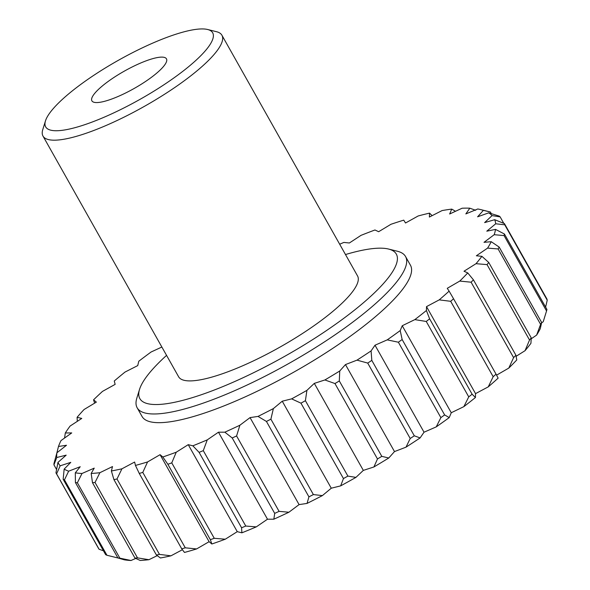 <?xml version="1.0" encoding="UTF-8"?>
<svg xmlns="http://www.w3.org/2000/svg" width="590" height="590" viewBox="0 0 590 590"><rect width="100%" height="100%" fill="white"/><g stroke="black" fill="none" stroke-linecap="round" stroke-linejoin="round"><path stroke-width="0.89" d="M166.564 355.372A147.19 34.279 -29.4 0 0 150.59 371.597A147.19 34.279 -29.4 0 0 139.55 389.356A147.19 34.279 -29.4 0 0 233.419 382.099A147.19 34.279 -29.4 0 0 385.572 281.113A147.19 34.279 -29.4 0 0 388.552 249.046A147.19 34.279 -29.4 0 0 345.489 254.548M388.552 249.046L397.424 251.252A154.034 35.872 150.6 0 1 405.551 256.539A154.034 35.872 150.6 0 1 394.304 284.808A154.034 35.872 150.6 0 1 251.075 383.146A154.034 35.872 150.6 0 1 137.153 407.771A154.034 35.872 150.6 0 1 136.843 398.088L139.55 389.356M52.672 109.297A95.846 22.324 -29.4 0 0 45.482 120.862A95.846 22.324 -29.4 0 0 106.606 116.134A95.846 22.324 -29.4 0 0 205.681 50.379A95.846 22.324 -29.4 0 0 207.628 29.5A95.846 22.324 -29.4 0 0 131.659 53.144A95.846 22.324 -29.4 0 0 52.672 109.297M207.628 29.5L216.501 31.705A102.69 23.917 150.6 0 1 221.914 35.23A102.69 23.917 150.6 0 1 214.421 54.073A102.69 23.917 150.6 0 1 118.929 119.63A102.69 23.917 150.6 0 1 42.982 136.054A102.69 23.917 150.6 0 1 42.775 129.594L45.482 120.862M137.153 407.771L142.057 416.474A154.034 35.872 -29.4 0 0 255.971 391.849A154.034 35.872 -29.4 0 0 399.209 293.51A154.034 35.872 -29.4 0 0 410.456 265.235L405.551 256.539M95.027 92.991A42.79 9.964 150.6 0 1 134.815 65.674A42.79 9.964 150.6 0 1 166.454 58.83A42.79 9.964 150.6 0 1 163.334 66.685A42.79 9.964 150.6 0 1 123.546 94.002A42.79 9.964 150.6 0 1 91.9 100.846A42.79 9.964 150.6 0 1 95.027 92.991M42.982 136.054L178.615 376.767A102.69 23.917 -29.4 0 0 254.563 360.35A102.69 23.917 -29.4 0 0 350.054 294.786A102.69 23.917 -29.4 0 0 357.547 275.943L221.914 35.23M232.209 437.972L224.834 432.182A249.88 58.196 -29.4 0 0 239.887 425.228L236.59 435.951A256.724 59.789 150.6 0 1 232.209 437.972L274.697 513.381A256.724 59.789 -29.4 0 0 279.077 511.353L288.908 512.231A249.88 58.196 150.6 0 1 273.856 519.193L274.697 513.381M236.59 435.951L279.077 511.353M266.429 421.444L258.022 416.415A249.88 58.196 -29.4 0 0 273.362 408.597L270.899 419.173A256.724 59.789 150.6 0 1 266.429 421.444L308.924 496.846A256.724 59.789 -29.4 0 0 313.386 494.575L322.391 495.6A249.88 58.196 150.6 0 1 307.043 503.418L308.924 496.846M270.899 419.173L313.386 494.575M300.959 403.162L291.63 398.87A249.88 58.196 -29.4 0 0 306.911 390.374L305.406 400.691A256.724 59.789 150.6 0 1 300.959 403.162L343.454 478.564A256.724 59.789 -29.4 0 0 347.894 476.093L355.94 477.384A249.88 58.196 150.6 0 1 340.659 485.872L343.454 478.564M305.406 400.691L347.894 476.093M334.987 383.552L324.891 379.96A249.88 58.196 -29.4 0 0 339.744 370.999L339.309 380.948A256.724 59.789 150.6 0 1 334.987 383.552L377.482 458.961A256.724 59.789 -29.4 0 0 381.804 456.35L388.766 458.002A249.88 58.196 150.6 0 1 373.913 466.97L377.482 458.961M339.309 380.948L381.804 456.35M367.718 363.079L357.002 360.143A249.88 58.196 -29.4 0 0 371.081 350.91L371.818 360.394A256.724 59.789 150.6 0 1 367.718 363.079L410.205 438.488A256.724 59.789 -29.4 0 0 414.305 435.803L420.11 437.92A249.88 58.196 150.6 0 1 406.023 447.146L410.205 438.488M371.818 360.394L414.305 435.803M398.375 342.222L387.224 339.87A249.88 58.196 -29.4 0 0 400.197 330.592L402.151 339.523A256.724 59.789 150.6 0 1 398.375 342.222L440.87 417.632A256.724 59.789 -29.4 0 0 444.639 414.925L449.226 417.595A249.88 58.196 150.6 0 1 436.246 426.872L440.87 417.632M402.151 339.523L444.639 414.925M426.253 321.469L414.844 319.618A249.88 58.196 -29.4 0 0 426.415 310.51L429.616 318.821A256.724 59.789 150.6 0 1 426.253 321.469L468.74 396.878A256.724 59.789 -29.4 0 0 472.111 394.223L475.437 397.513A249.88 58.196 150.6 0 1 463.865 406.628L468.74 396.878M429.616 318.821L472.111 394.223M450.686 301.306L439.218 299.868A249.88 58.196 -29.4 0 0 449.108 291.143L453.562 298.769A256.724 59.789 150.6 0 1 450.686 301.306L493.174 376.708A256.724 59.789 -29.4 0 0 496.057 374.171L498.13 378.146A249.88 58.196 150.6 0 1 488.24 386.878L493.174 376.708M453.562 298.769L496.057 374.171M471.108 282.204L459.765 281.076A249.88 58.196 -29.4 0 0 467.752 272.934L473.431 279.837A256.724 59.789 150.6 0 1 471.108 282.204L513.602 357.614A256.724 59.789 -29.4 0 0 515.918 355.239L516.774 359.944A249.88 58.196 150.6 0 1 508.794 368.086L513.602 357.614M473.431 279.837L515.918 355.239M487.045 264.615L476.019 263.686A249.88 58.196 -29.4 0 0 481.905 256.326L488.756 262.476A256.724 59.789 150.6 0 1 487.045 264.615L529.532 340.024A256.724 59.789 -29.4 0 0 531.243 337.878L530.926 343.328A249.88 58.196 150.6 0 1 525.041 350.696L529.532 340.024M488.756 262.476L531.243 337.878M498.115 248.951L487.591 248.11A249.88 58.196 -29.4 0 0 491.234 241.694L499.177 247.085A256.724 59.789 150.6 0 1 498.115 248.951L540.602 324.353A256.724 59.789 -29.4 0 0 541.664 322.487L540.263 328.696A249.88 58.196 150.6 0 1 536.612 335.113L540.602 324.353M499.177 247.085L541.664 322.487M504.443 234.024A256.724 59.789 150.6 0 1 504.059 235.572L546.547 310.974A256.724 59.789 -29.4 0 0 546.93 309.433L504.443 234.024L495.526 229.385L486.787 231.184L495.711 223.78A249.88 58.196 -29.4 0 0 494.686 219.694L504.443 223.61A256.724 59.789 150.6 0 1 504.738 224.797L547.225 300.207A256.724 59.789 -29.4 0 0 546.93 299.012L504.443 223.61M504.059 235.572L494.199 234.702A249.88 58.196 -29.4 0 0 495.526 229.385M544.555 317.464L543.486 320.908A249.88 58.196 150.6 0 1 543.228 321.705L546.547 310.974M504.738 224.797L495.711 223.78M545.617 307.095L547.225 300.207M500.143 216.884L492.075 215.608A249.88 58.196 -29.4 0 0 488.719 212.843L499.17 216.08A256.724 59.789 150.6 0 1 500.143 216.884L503.779 223.344M490.371 212.009L483.372 210.365A249.88 58.196 -29.4 0 0 480.776 209.612L489.648 211.817A256.724 59.789 150.6 0 1 490.371 212.009L491.286 213.624M480.776 209.612A249.88 58.196 -29.4 0 0 477.775 208.985L465.842 213.912L469.824 208.189A249.88 58.196 -29.4 0 0 462.103 208.226L449.646 213.993L451.741 209.118A249.88 58.196 -29.4 0 0 442.08 210.571L429.38 217.046L429.535 213.13A249.88 58.196 -29.4 0 0 418.17 215.969L405.529 222.998L403.744 220.144A249.88 58.196 -29.4 0 0 390.927 224.296L378.647 231.715L374.96 229.982A249.88 58.196 -29.4 0 0 361.006 235.358L349.369 242.992L343.867 242.424A249.88 58.196 -29.4 0 0 339.67 244.223M475.665 210.291L469.824 208.189M455.51 211.272L451.741 209.118M432.131 215.645L429.535 213.13M161.867 347.031L151.106 351.994A249.88 58.196 -29.4 0 0 138.798 361.22L137.728 365.601L125.036 372.054A249.88 58.196 -29.4 0 0 114.268 381L115.146 384.37L102.505 391.384A249.88 58.196 -29.4 0 0 93.545 399.843L94.651 403.14M93.545 399.843L96.347 402.115L84.053 409.526A249.88 58.196 -29.4 0 0 77.098 417.307L77.297 421.349M77.098 417.307L81.759 418.428L70.099 426.061A249.88 58.196 -29.4 0 0 65.32 432.972L64.553 438.046M65.32 432.972L71.729 432.92L60.984 440.597A249.88 58.196 -29.4 0 0 58.484 446.483L56.751 453.363M53.941 464.839A256.724 59.789 150.6 0 1 53.985 463.467L56.906 452.796A249.88 58.196 -29.4 0 0 56.758 457.516L53.941 464.839L56.581 469.522M55.947 472.841L57.975 462.376A249.88 58.196 -29.4 0 0 60.173 465.812L56.588 473.844A256.724 59.789 150.6 0 1 55.947 472.841L98.434 548.243A256.724 59.789 -29.4 0 0 99.076 549.246L103.471 550.809M56.588 473.844L99.076 549.246M63.152 479.257L64.163 469.102A249.88 58.196 -29.4 0 0 68.654 471.181L64.458 479.862A256.724 59.789 150.6 0 1 63.152 479.257L105.64 554.659A256.724 59.789 -29.4 0 0 106.945 555.264L118.103 558.022M64.458 479.862L106.945 555.264M75.424 482.561L75.314 472.819A249.88 58.196 -29.4 0 0 81.995 473.497L77.371 482.76A256.724 59.789 150.6 0 1 75.424 482.561L117.912 557.963A256.724 59.789 -29.4 0 0 119.859 558.162L131.024 560.5A249.88 58.196 150.6 0 1 124.343 559.829L117.912 557.963M77.371 482.76L119.859 558.162M92.483 482.686L91.184 473.453A249.88 58.196 -29.4 0 0 99.894 472.701L95.02 482.465A256.724 59.789 150.6 0 1 92.483 482.686L134.97 558.088A256.724 59.789 -29.4 0 0 137.507 557.867L148.923 559.703A249.88 58.196 150.6 0 1 140.206 560.456L134.97 558.088M95.02 482.465L137.507 557.867M113.929 479.618L111.385 470.968A249.88 58.196 -29.4 0 0 121.931 468.814L116.997 478.992A256.724 59.789 150.6 0 1 113.929 479.618L156.416 555.02A256.724 59.789 -29.4 0 0 159.484 554.394L170.953 555.824A249.88 58.196 150.6 0 1 160.414 557.978L156.416 555.02M116.997 478.992L159.484 554.394M139.255 473.431L135.457 465.436A249.88 58.196 -29.4 0 0 147.581 461.933L142.78 472.413A256.724 59.789 150.6 0 1 139.255 473.431L181.742 548.84A256.724 59.789 -29.4 0 0 185.267 547.815L196.603 548.936A249.88 58.196 150.6 0 1 184.478 552.447L181.742 548.84M142.78 472.413L185.267 547.815M167.862 464.278L162.825 456.992A249.88 58.196 -29.4 0 0 176.248 452.213L171.771 462.885A256.724 59.789 150.6 0 1 167.862 464.278L210.35 539.68A256.724 59.789 -29.4 0 0 214.258 538.294L225.269 539.216A249.88 58.196 150.6 0 1 211.847 543.995L210.35 539.68M171.771 462.885L214.258 538.294M176.248 452.213L188.24 444.661L192.849 445.819A249.88 58.196 -29.4 0 0 207.26 439.875L218.47 432.197L224.834 432.182M239.887 425.228L250.049 417.602L258.022 416.415M273.362 408.597L282.249 401.2L291.63 398.87M306.911 390.374L314.3 383.382L324.891 379.96M339.744 370.999L345.467 364.576L357.002 360.143M371.081 350.91L375.011 345.209L387.224 339.87M400.197 330.592L402.24 325.739L414.844 319.618M426.415 310.51L426.511 306.623L439.218 299.868M449.108 291.143L447.264 288.311L459.765 281.076M467.752 272.934L464.005 271.23L476.019 263.686M481.905 256.326L476.351 255.787L487.591 248.11M491.234 241.694L484.007 242.328L494.199 234.702M494.686 219.694L484.633 222.607L492.075 215.608M488.719 212.843L477.598 216.81L483.372 210.365M58.484 446.483L66.5 445.258L56.906 452.796M56.758 457.516L66.183 455.148L57.975 462.376M60.173 465.812L70.785 462.361L64.163 469.102M68.654 471.181L80.211 466.72L75.314 472.819M81.995 473.497L94.23 468.136L91.184 473.453M99.894 472.701L112.513 466.557L111.385 470.968M121.931 468.814L134.631 462.044L135.457 465.436M147.581 461.933L160.074 454.684L162.825 456.992M207.26 439.875L203.285 450.635A256.724 59.789 150.6 0 1 199.095 452.368L241.583 527.77A256.724 59.789 -29.4 0 0 245.772 526.044L256.281 526.885L267.491 519.207L273.856 519.193M203.285 450.635L245.772 526.044M256.281 526.885A249.88 58.196 150.6 0 1 241.878 532.822L241.583 527.77M225.269 539.216L237.269 531.664L241.878 532.822M196.603 548.936L209.103 541.694L211.847 543.995M170.953 555.824L182.406 549.718M148.923 559.703L157.257 555.647M131.024 560.5L135.73 558.435M541.561 322.951L543.228 321.705M531.192 338.815L536.612 335.113M516.117 356.301L525.041 350.696M496.566 375.159L508.794 368.086M475.437 397.513L475.533 393.633L488.24 386.878M449.226 417.595L451.262 412.742L463.865 406.628M420.11 437.92L424.033 432.212L436.246 426.872M388.766 458.002L394.496 451.579L406.023 447.146M355.94 477.384L363.329 470.392L373.913 466.97M322.391 495.6L331.27 488.203L340.659 485.872M288.908 512.231L299.078 504.605L307.043 503.418M199.095 452.368L192.849 445.819M188.24 444.661L237.269 531.664M160.074 454.684L209.103 541.694M426.511 306.623L475.533 393.633M402.24 325.739L451.262 412.742M375.011 345.209L424.033 432.212M345.467 364.576L394.496 451.579M314.3 383.382L363.329 470.392M282.249 401.2L331.27 488.203M250.049 417.602L299.078 504.605M218.47 432.197L267.491 519.207"/></g></svg>
